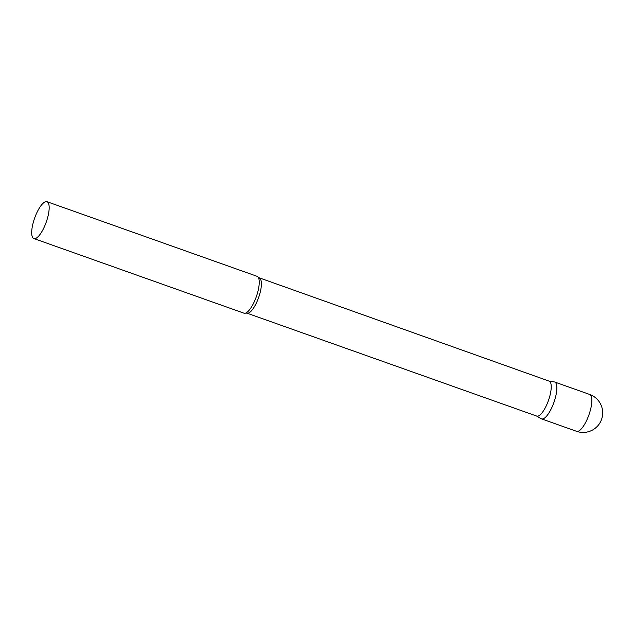 <?xml version="1.0" encoding="UTF-8"?>
<svg xmlns="http://www.w3.org/2000/svg" width="634" height="634" viewBox="0 0 634 634"><rect width="100%" height="100%" fill="white"/><g stroke="black" fill="none" stroke-linecap="round" stroke-linejoin="round"><path stroke-width="0.95" d="M589.668 394.443L554.655 382.009A19.567 6.142 109.6 0 1 554.465 400.799A19.567 6.142 109.6 0 1 541.563 418.884L576.568 431.318A19.567 19.567 0 0 0 602.3 416.744A19.567 19.567 0 0 0 589.668 394.443A19.567 6.142 109.6 0 1 589.477 413.233A19.567 6.142 109.6 0 1 577.13 431.429A19.567 6.142 109.6 0 1 576.568 431.318M259.322 278.191A18.544 5.817 -70.4 0 1 258.878 296.815A18.544 5.817 -70.4 0 1 247.434 313.251A18.544 5.817 -70.4 0 1 246.911 313.148L536.736 416.086A18.544 5.817 -70.4 0 0 537.267 416.197A18.544 5.817 -70.4 0 0 548.703 399.753A18.544 5.817 -70.4 0 0 549.155 381.137L258.339 277.494A19.567 6.142 -70.4 0 0 257.055 276.305L46.979 201.699A19.567 6.142 -70.4 0 0 46.425 201.588A19.567 6.142 -70.4 0 0 34.355 218.928A19.567 6.142 -70.4 0 0 33.879 238.566A19.567 6.142 -70.4 0 0 34.442 238.677A19.567 6.142 -70.4 0 0 46.512 221.337A19.567 6.142 -70.4 0 0 46.979 201.699M536.578 416.031L541.23 418.733A19.567 6.142 -70.4 0 0 542.118 418.995A19.567 6.142 -70.4 0 0 554.37 401.108A19.567 6.142 -70.4 0 0 554.306 381.922L548.989 381.074M33.879 238.566L243.955 313.18A19.567 6.142 -70.4 0 0 244.51 313.291A19.567 6.142 -70.4 0 0 245.699 313.077A19.567 6.142 -70.4 0 0 256.287 296.799A19.567 6.142 -70.4 0 0 258.339 277.494M246.911 313.148L245.699 313.077"/></g></svg>
